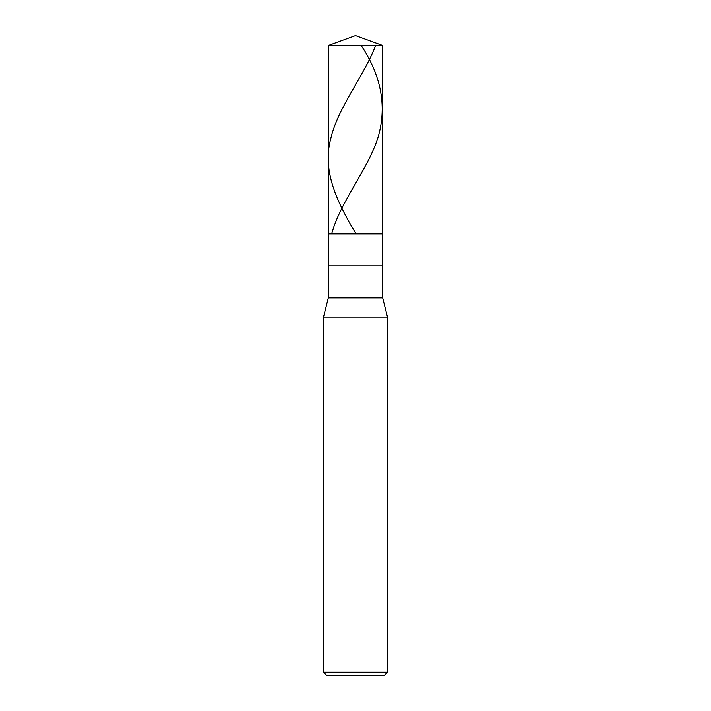 <?xml version="1.0" encoding="UTF-8"?>
<svg xmlns="http://www.w3.org/2000/svg" width="711" height="711" viewBox="0 0 711 711"><rect width="100%" height="100%" fill="white"/><g stroke="black" fill="none" stroke-linecap="round" stroke-linejoin="round"><path stroke-width="1.07" d="M328.304 45.451L355.5 35.55L382.696 45.451L328.304 45.451L382.696 45.451L382.696 233.919L328.304 233.919L328.304 45.451L328.304 233.919L382.696 233.919L382.696 45.451L355.5 35.55L328.304 45.451M382.696 233.919L328.304 233.919L382.696 233.919L382.696 265.914L328.304 265.914L328.304 233.919L328.304 265.914L382.696 265.914L382.696 297.909L328.304 297.909L328.304 265.914L328.304 297.909L382.696 297.909L387.495 317.106L323.505 317.106L328.304 297.909L323.505 317.106L387.495 317.106L387.495 672.25L323.505 672.25L323.505 317.106L323.505 672.25L387.495 672.25L384.296 675.45L326.705 675.45L323.505 672.25L326.705 675.45L384.296 675.45L387.495 672.25L387.495 317.106L382.696 297.909L382.696 233.919M361.17 45.451C381.896 76.761 387.308 108.072 377.417 139.383C366.832 170.702 340.445 202.013 331.815 233.324M375.701 45.451C363.588 76.761 337.485 108.072 330.597 139.383C322.234 170.702 336.801 202.013 355.767 233.324"/></g></svg>

